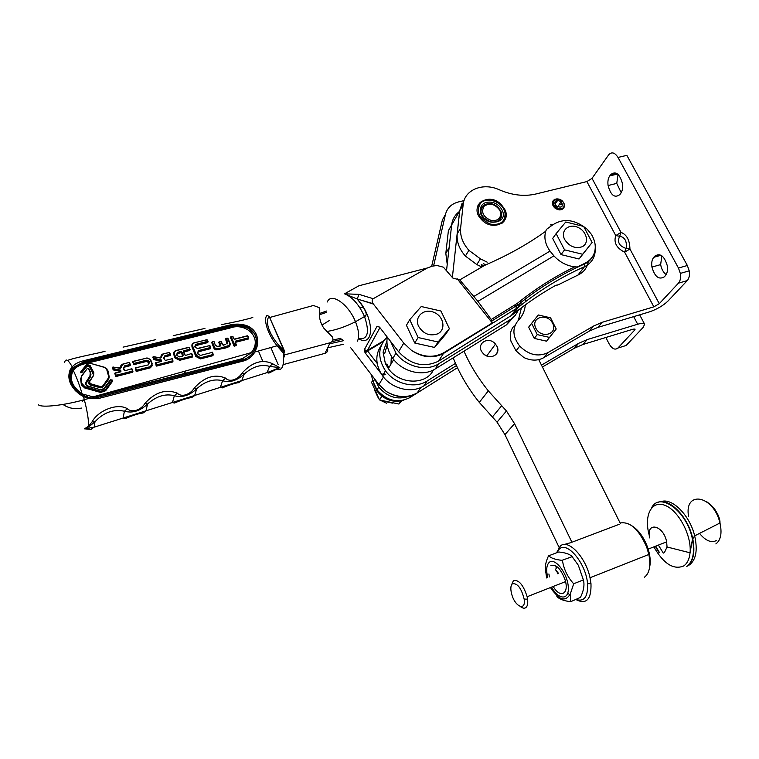 <?xml version="1.0" encoding="UTF-8"?>
<svg xmlns="http://www.w3.org/2000/svg" width="759" height="759" viewBox="0 0 759 759"><rect width="100%" height="100%" fill="white"/><g stroke="black" fill="none" stroke-linecap="round" stroke-linejoin="round"><path stroke-width="1.14" d="M514.156 325.877C510.522 329.823 509.46 334.937 510.968 341.199L516.025 350.876L523.862 357.527C531.072 360.876 537.666 360.961 543.624 357.755L589.183 331.161L597.855 327.404L649.04 312.015C656.734 309.406 663.024 305.773 667.92 301.124L687.265 280.583C689.21 278.316 689.855 275.071 689.21 270.84L687.35 265.498L626.858 155.348L618.025 157.445C614.781 152.417 611.64 151.572 608.623 154.902L592.02 178.346L586.887 181.572L535.788 194.019C524.213 196.676 512.078 195.272 499.403 189.826C483.141 182.141 464.328 189.655 463.132 204.778L460.628 228.013C459.963 235.869 462.715 243.307 468.901 250.309L480.419 258.866L487.202 262.159M516.025 350.876L519.744 346.113C512.496 336.588 512.021 328.011 518.312 320.383C522.458 316.133 524.782 310.962 525.304 304.881M525.37 301.759L525.162 299.131M519.744 346.113C528.719 354.965 538.084 357.157 547.827 352.698L593.652 326L602.371 322.243L653.85 306.835L659.277 303.704L629.942 249.018L626.213 248.307C627.029 241.21 624.847 237.197 619.667 236.286C616.982 241.941 619.107 245.982 626.033 248.421L624.638 252.197L653.85 306.835M504.593 209.086L501.329 204.664C488.312 190.879 467.781 206.192 481.604 219.702C492.496 231.818 512.23 222.482 504.593 209.086M556.745 198.972L555.028 199.313M553.169 200.708C551.812 202.985 552.296 205.347 554.639 207.795C558.311 210.537 561.347 210.604 563.766 207.994M531.613 323.343L528.662 327.167L534.26 338.391L546.546 341.18L556.205 328.989L550.55 317.812L538.302 314.976L531.613 323.343L537.258 334.615L549.601 337.432M518.35 320.345L521.414 307.774M521.243 304.966L520.503 300.82M481.861 267.007L476.804 264.559L480.419 258.866M464.11 200.395L459.717 210.784L457.193 233.895C456.52 241.713 459.252 249.104 465.381 256.068L476.804 264.559M558.055 206.922L555.721 205.433M605.824 337.489L609.154 343.912C612.124 348.903 615.046 350.279 617.921 348.039L634.676 330.07L635.112 329.159L633.11 329.159L582.921 344.491L587.21 339.586L578.652 343.315L541.49 365.126M587.21 339.586L637.693 324.235C641.716 323.059 644.03 323.059 644.647 324.235L643.082 327.499L626.147 345.478L617.921 348.039M562.59 204.038L559.516 204.807M459.242 211.619C454.878 214.968 452.345 219.408 451.652 224.949L449.091 247.776L445.827 253.364L447.231 264.426M618.054 174.371L616.754 183.384L621.213 192.682M609.714 175.927C608.101 178.318 607.551 181.524 608.082 185.528C610.767 195.357 614.686 198.384 619.828 194.598L620.748 193.393C622.437 190.964 623.006 187.672 622.437 183.507C619.619 173.65 615.672 170.709 610.615 174.693L609.714 175.927L617.617 174.001M653.784 257.301L654.77 256.172C660.131 252.709 664.296 255.878 667.275 265.659C667.92 270.014 667.284 273.354 665.349 275.697L664.343 276.807C658.897 280.052 654.761 276.807 651.934 267.073C651.326 262.88 651.943 259.625 653.784 257.301L661.042 255.271M661.857 255.802L660.643 264.606C661.478 269.066 663.319 272.396 666.146 274.606M618.025 157.445L678.47 268.05L680.339 273.401C680.994 277.652 680.358 280.906 678.432 283.173L659.277 303.704M504.422 209.996L505.38 213.251M503.578 208.412L504.46 209.939M502.524 206.903L503.606 208.364M501.301 205.49L502.553 206.865M492.468 200.319L496.784 202.008L501.319 205.461M490.656 199.949L492.487 200.281M488.843 199.788L490.675 199.911M487.069 199.845L488.872 199.74M485.362 200.101L487.117 199.769M483.73 200.585L485.409 200.006M482.202 201.277L483.806 200.452M480.779 202.207L482.316 201.078M478.293 204.721L480.969 201.894M504.678 220.053L504.422 220.765M505.266 218.393L505.077 219.436M505.617 216.666L505.532 217.975M505.674 214.977L505.769 216.419M505.456 213.127L505.779 214.825M586.887 181.572L615.767 235.594L621.023 232.406C626.725 234.531 629.704 240.072 629.942 249.018L624.638 252.197C616.479 248.051 613.519 242.519 615.767 235.594L619.667 236.286L621.023 232.406L592.02 178.346M502.354 222.975L501.746 223.412M504.071 220.954L503.919 221.438M504.393 220.803L503.872 221.248M479.441 203.478L479.773 202.89M477.715 206.05L478.17 205.347L477.762 206.04M503.834 209.275C499.555 200.509 485.912 197.036 480.371 203.365C475.789 212.112 479.176 219.038 490.542 224.142C500.456 225.451 505.304 221.723 505.086 212.947L503.834 209.275M477.373 207.454L477.582 206.742M503.397 221.856L502.904 222.396M501.927 209.74C509.934 224.816 482.164 227.102 480.219 211.41C480.276 204.332 484.289 201.287 492.268 202.292C496.623 203.469 499.839 205.955 501.927 209.74M481.937 215.224L484.119 218.25C491.879 226.846 505.93 220.214 500.504 210.651L498.198 207.511L491.804 203.934C484.622 203.042 481.016 205.784 480.959 212.159L481.937 215.224M446.577 270.232L451.652 224.949L448.398 230.651L445.827 253.364M582.921 344.491L574.421 348.201L542.429 367.014M497.724 348.941L496.917 353.381M535.845 328.23C530.294 317.281 547.239 312.395 552.637 323.296C558.282 334.169 541.3 339.254 535.845 328.23M537.258 334.615L534.26 338.391M387.261 337.11C386.132 344.463 387.991 351.559 392.839 358.4C402.336 371.938 423 376.986 435.268 368.921L506.395 324.909L513.89 316.807M390.591 341.408L395.97 353.144C405.562 366.777 426.387 371.882 438.73 363.789L435.268 368.921M518.501 310.004L515.19 315.421L511.082 319.093L438.73 363.789M519.649 306.247L520.057 303.116M391.511 356.445L391.17 357.015M391.616 356.616L391.321 357.119M391.511 362.337L391.445 361.635M391.426 360.24L391.473 359.576M391.777 357.821L391.976 357.157M386.919 341.047L383.077 352.195L385.382 363.552L388.333 368.551C399.357 384.709 426.264 385.363 433.408 369.965M384.699 353.58L387.185 344.947M388.874 367.641L386.815 363.969M387.147 336.968C377.897 346.635 377.337 357.906 385.458 370.772C394.756 384.082 415.05 388.988 427.127 381.009L455.476 363.371M381.331 345.25C374.955 354.7 375.344 364.87 382.498 375.743C391.71 388.959 411.843 393.817 423.854 385.876L427.127 381.009M456.453 365.544L423.854 385.876M390.97 364.14L391.34 356.17M373.219 298.714C371.834 299.758 371.806 301.408 373.143 303.666L357.214 299.018L344.529 293.818L359.007 294.359L373.219 298.714L427.289 268.003L432.232 266.172L437.042 265.508L443.408 267.187L452.886 278.098L459.736 279.91L477.914 301.361L491.225 319.501L492.325 322.945L457.174 278.743M373.456 304.093L403.76 343.125L411.549 350.421C422.991 357.423 433.825 358.134 444.043 352.574L492.325 322.945M409.727 319.681L406.435 325.298L414.737 343.03L434.537 347.432L445.78 334.14L449.385 328.638L440.941 311.019L421.245 306.522L409.727 319.681L418.124 337.537L438.076 341.986L449.385 328.638M584.61 263.42L577.229 266.997L574.857 266.798C566.964 265.963 560.028 262.367 554.042 256.011L550.028 251.106C545.247 244.322 543.824 237.7 545.749 231.229L546.452 229.398L552.875 224.74C563.643 217.966 575.085 219.465 587.21 229.246L591.394 234.341C595.53 241.353 596.346 247.975 593.842 254.208C591.982 258.288 588.899 261.352 584.61 263.42L584.506 266.694C561.138 277.026 539.07 290.564 518.321 307.319L443.806 353.258C433.541 358.789 422.791 357.84 411.549 350.421M592.115 242.482L579.041 258.98L561.034 254.607L552.675 238.449L556.119 233.611L564.554 249.853L582.656 254.265L592.115 242.482L583.662 226.438L565.768 221.989L556.119 233.611M350.402 347.309L378.931 384.566L386.208 391.435C397.128 397.763 407.479 398.238 417.26 392.849L420.875 387.451M386.208 391.435C397.052 398.01 407.26 398.589 416.833 393.171L457.459 367.726M427.289 268.003L359.254 285.697M373.229 304.008L357.034 298.885C361.939 304.852 364.889 309.378 365.885 312.433C366.512 314.624 366.056 316 364.519 316.55C369.889 332.537 367.811 339.928 358.305 338.704C374.918 348.286 374.671 317.433 357.214 299.018L359.007 294.359M545.749 231.229C528.131 243.943 508.274 255.081 486.206 264.644L484.109 265.697L481.035 265.005L482.003 264.483M554.857 285.849L558.301 284.777L577.941 275.071L584.506 266.694C592.011 262.975 595.606 256.665 595.274 247.747M555.882 285.28L557.827 284.891M564.734 239.597C560.095 231.059 568.406 223.203 577.59 227.254C586.868 230.945 589.752 243.44 582.011 246.798C575.075 248.867 569.326 246.466 564.734 239.597M564.554 249.853L561.034 254.607M582.656 254.265L579.041 258.98M418.617 326.332C413.987 316.949 423.769 308.002 433.768 312.281C443.892 316.142 446.33 329.966 437.469 333.913C429.594 336.389 423.313 333.865 418.617 326.332M438.076 341.986L434.537 347.432M418.124 337.537L414.737 343.03M401.72 400.809L398.94 404.035L379.5 399.936L371.559 382.375L372.764 380.306M379.5 399.936L381.843 396.141M398.94 404.035L400.932 400.98M384.832 373.352L382.223 374.272M377.071 395.686L379.083 399.196M379.936 400.069L386.597 403.228M377.214 391.027L373.95 384.282M372.982 381.151L377.081 391.255C384.519 400.078 393.428 403.057 403.788 400.192M463.901 200.642L458.436 201.951C451.51 203.801 447.184 207.938 445.476 214.38L433.598 265.897M431.662 266.314L442.393 219.939L445.476 214.38M555.911 200.186L556.907 198.735L562.267 200.822L564.383 204.143C564.848 208.165 562.865 209.958 558.444 209.512L554.801 207.558C551.859 204.162 551.85 201.401 554.772 199.266L555.294 199.38C551.954 202.909 553.083 206.04 558.662 208.782C562.713 209.19 564.525 207.539 564.098 203.858C562.912 200.746 560.626 199.086 557.248 198.896L556.907 198.735M555.057 204.19L557.685 200.348L561.186 201.714C563.51 206.79 561.897 208.251 556.328 206.097C554.412 203.886 554.402 202.084 556.309 200.699L555.294 199.38M557.685 200.348L557.248 198.896M554.876 202.786L556.309 200.699M359.681 307.442L363.428 307.414M374.937 379.348L378.722 387.062C387.308 397.08 397.374 400.164 408.921 396.302M371.274 374.576L373.153 381.815L377.024 389.879C386.777 400.847 397.659 403.465 409.651 397.725L439.091 379.206M440.116 378.561L438.93 379.434M367.963 350.724L367.925 350.098M664.448 552.552L667.028 546.983L666.649 541.841C663.442 524.858 645.833 521.196 649.657 537.903M511.661 584.62L513.359 580.787C518.653 579.354 523.245 584.667 527.144 596.726L527.581 599.136C528.084 603.396 527.505 606.223 525.845 607.617C524.384 608.642 522.562 608.282 520.37 606.526M512.344 583.804C510.513 585.72 510.352 589.354 511.86 594.724C515.38 607.219 526.072 611.28 524.165 599.117C521.338 588.054 517.391 582.95 512.344 583.804M619.287 524.27L570.768 542.676L619.287 524.27M570.768 542.676L565.208 544.212M559.07 547.334L504.944 434.622L514.536 423.664L571.745 541.879M538.757 359.652L620.34 523.454M462.079 203.308L459.65 210.907L452.373 277.452M463.967 351.161C470.125 365.117 478.246 378.352 488.331 390.866L506.462 410.989L514.536 423.664M453.189 357.831C459.375 373.551 468.075 388.399 479.29 402.384L492.392 416.976L501.708 405.714M504.944 434.622L497.041 422.146L492.392 416.976M485.532 355.307L483.777 354.026M496.898 346.256L495.485 344.112C488.331 335.174 475.011 344.254 482.724 352.926C488.91 360.923 501.604 354.87 496.898 346.256M490.115 221.751L490.969 220.366M576.109 599.515C584.335 601.982 588.14 596.688 587.542 583.633C586.052 563.558 567.267 540.987 559.345 548.985L556.869 552.457M555.844 565.863L556.252 568.254M556.954 571.394L557.618 573.738M567.827 592.95L570.123 595.369M632.285 526.063C638.623 530.199 643.66 537.116 647.408 546.812C650.188 554.725 650.899 561.603 649.562 567.447M556.726 552.514L560.284 546.082C567.979 538.482 585.796 556.954 590.018 577.751L590.986 583.699C591.441 599.506 586.422 604.809 575.929 599.582M644.514 577.153C649.514 573.282 650.956 565.73 648.841 554.478L646.763 547.305C638.926 529.365 630.046 521.272 620.112 523.008M550.882 565.692C555.778 563.833 560.408 568.244 564.772 578.927C569.895 593.576 560.465 599.287 553.216 586.47M549.393 576.935L548.909 573.984M546.044 574.051L546.717 577.979M558.539 573.377L555.863 570.246M550.654 587.475C550.816 588.614 553.216 591.574 557.837 596.365C562.817 600.54 566.992 599.676 570.36 593.775L570.664 601.697L580.474 597.39C583.652 590.872 584.648 585.161 583.491 580.255L578.339 565.275L572.02 556.47C569.677 554.117 565.237 552.618 558.7 551.983L548.766 555.768C550.911 558.112 555.303 559.63 561.964 560.341L572.125 556.66M570.664 601.697L570.132 601.659C563.472 600.749 559.051 599.003 556.888 596.413M562.504 560.37L562.533 560.967C563.89 569.259 567.457 576.707 573.235 583.301L573.709 583.747L583.348 579.933M573.709 583.747L570.36 593.775M548.681 555.579L548.406 556.072C545.379 562.656 544.535 568.349 545.863 573.149M555.683 569.345L556.954 566.612M499.858 210.3C494.982 203.848 489.688 202.53 483.986 206.325C480.921 212.254 483.227 216.932 490.912 220.347C497.553 221.22 500.817 218.715 500.703 212.833L499.858 210.3M500.409 210.67L501.357 213.478C501.481 220.025 497.857 222.804 490.466 221.846L484.185 218.203C474.356 208.678 488.9 197.757 498.122 207.568L500.409 210.67M109.106 377.764L108.319 379.804L102.721 387.232L100.805 387.868L90.188 385.079L88.718 383.769L88.689 382.707M93.139 375.401L93.338 373.153L89.534 365.866L86.981 365.847L82.076 372.271L86.915 366.388L89.458 366.483L93.452 374.68M82.019 372.811L80.748 372.252M213.307 354.776L200.623 358.267L200.433 358.912L212.862 355.705L213.165 355.032M200.433 358.912L195.85 356.474L191.999 347.072L191.894 345.013M194.892 346.465L195.869 345.601L207.7 342.613L207.966 342.034M197.53 352.907L198.564 351.74L210.414 348.723L210.689 348.106M190.101 349.482L188.83 347.461L176.335 350.62L174.674 351.692L174.342 353.77L175.595 356.901L179.779 359.111L192.293 355.905L192.482 356.464L179.855 359.7L179.693 360.297L192.312 357.062L192.596 356.417M179.693 360.297L174.997 358.011L173.697 352.935M190.13 349.681L189.655 349.263L183.849 350.734L183.346 351.683L184.959 354.747M183.839 351.967L189.731 350.468L190.016 349.833M83.775 395.733C88.215 397.953 92.788 398.522 97.522 397.441L96.962 396.34L93.044 396.862L82.143 393.902C71.982 386.625 69.022 378.807 73.272 370.439C75.72 367.271 79.477 365.06 84.553 363.827L229.825 328.097C245.679 321.863 263.392 337.821 251.257 352.631L242.681 358.514L93.623 396.843M230.594 337.366L233.962 345.962L235.992 345.781L236.277 345.146M235.508 342.309L248.335 339.036L248.61 338.438M155.396 363.229L156.629 366.104L172.654 361.996L172.938 361.331M161.126 361.189L161.202 359.861L161.373 361.455L156.041 362.811L156.8 364.88L172.606 360.838L171.847 358.779L172.995 360.904L172.208 358.713M152.901 357.233L153.963 359.671L160.917 361.085M160.908 357.897L160.955 356.275M163.868 357.916L164.921 356.872L170.149 355.544L170.424 354.927M152.322 365.591L150.358 367.821L136.525 371.369L135.32 368.267L136.041 371.104L136.677 370.145L150.405 366.625L151.895 363.798L150.159 359.443L146.99 358.039L133.28 361.502L133.973 364.633L146.354 361.493L148.432 362.394L148.935 363.893M132.664 362.09L133.973 364.633M225.489 339.036L227.074 343.476M229.977 345.222L229.522 346.436L225.964 347.907L215.935 349.918L214.161 348.789L211.714 342.518M218.896 342.243L220.423 345.971L217.368 346.521L215.3 345.155L214.085 341.664M114.808 373.618L116.07 376.502L132.559 372.28L132.844 371.587M120.719 371.483L120.776 370.164L120.928 371.777L115.444 373.181L116.203 375.269L132.455 371.113L131.705 369.026L132.882 371.189L132.085 368.969M112.351 367.517L113.423 369.965L120.529 371.388M120.567 368.134L120.577 366.692M123.603 368.181L124.694 367.09L130.074 365.724L130.358 365.07M85.577 384.272L90.274 377.081L90.957 374.604M112.313 380.601L112.209 381.739L105.624 390.752L100.596 392.45L84.771 387.991L81.384 384.927L80.511 378.267M223.744 366.075L223.25 364.842M77.238 390.098L76.555 390.553M76.526 390.572L75.834 391.084M107.171 380.819L106.668 380.961M245.29 360.44L244.721 359.206M184.693 371.236L184.883 372.641M186.05 375.819L185.585 374.595M189.389 374.813L194.238 373.561M158.308 380.392L156.354 380.952M83.727 396.008L84.562 395.126M89.714 388.029L88.414 388.285M99.211 395.733L98.272 395.401M85.084 397.355L86.517 395.875M79.23 393.978C69.951 386.416 66.915 378.371 70.122 369.832L71.261 370.914C69.667 374.282 69.6 378.058 71.042 382.251L74.448 388.21L79.695 393.247L79.23 393.978L81.583 395.534L81.877 394.689L79.733 393.276M92.048 421.89L94.979 421.776L94.192 427.165L91.004 429.338L84.41 428.835L88.575 426.245L92.048 421.89C97.911 410.647 117.379 402.631 127.37 408.721C131.838 413.143 141.022 410.164 145.121 403.19C155.253 392.156 165.984 388.807 177.321 393.162C181.41 397.583 190.243 394.746 194.475 387.821C204.465 376.929 214.844 373.694 225.613 378.115C229.36 382.545 237.852 379.832 242.197 372.944C252.292 361.977 262.462 358.931 272.709 363.808L279.786 367.65L268.876 373.105L267.064 372.603L279.786 367.65L269.606 366.388C261.324 363.969 252.87 366.502 244.246 374.007C237.064 380.667 229.844 382.906 222.605 380.733C213.915 378.494 205.291 381.16 196.723 388.75C189.446 395.591 181.989 397.915 174.342 395.705C165.196 393.428 156.278 396.198 147.559 404.006C140.206 411.027 132.493 413.427 124.4 411.207C113.414 408.94 103.603 412.46 94.979 421.776L89.344 426.387L84.41 428.835L94.192 427.165L267.064 372.603L269.606 366.388L272.709 363.808M70.122 369.832L72.209 366.777C74.847 363.95 78.651 361.929 83.623 360.715L228.848 325.231C235.679 323.495 242.093 323.808 248.089 326.152C256.125 330.364 259.085 337.29 256.978 346.939L254.863 351.996C252.292 356.474 248.639 359.434 243.905 360.867L98.091 398.617L88.869 398.627L83.481 396.587L84.325 399.699C87.332 411.378 88.746 420.23 88.575 426.245L89.344 426.387M242.197 372.944L244.246 374.007L241.77 380.657L238.592 382.716C236.865 382.555 228.279 385.259 222.226 387.915L220.309 387.451L222.605 380.733L225.613 378.115M194.475 387.821L196.723 388.75L194.636 395.6L191.524 397.659C189.418 397.507 180.519 400.306 174.617 403.029L172.464 402.621L174.342 395.705L177.321 393.162M145.121 403.19L147.559 404.006L145.946 411.036L142.891 413.095C140.396 412.953 131.146 415.866 125.415 418.645L123.043 418.285L124.4 411.207L127.37 408.721M246.296 360.022L245.688 358.808M176.752 358.419L175.993 358.637M152.341 365.411L151.781 365.572M109.097 377.773L108.528 377.935M70.805 370.107L71.82 370.61M92 370.42L92.607 370.155M114.22 354.88L115.539 355.136M160.434 344.083L163.859 343.239M277.206 369.358C282.225 370.895 284.312 365.553 283.468 353.314L277.13 345.772C267.529 334.292 263.06 318.742 267.045 315.431L269.379 316.522M252.813 317.509C245.66 319.634 235.337 321.987 221.837 324.558M204.939 328.419L173.242 335.668M155.804 339.652L123.081 347.138M105.074 351.256C98.395 353.277 77.475 356.958 68.671 360.032M88.196 429.044L89.069 428.418M284.378 350.724L269.217 316.512C263.771 321.844 271.399 339.567 283.875 350.297L284.606 351.256M283.468 353.314L284.625 351.787M283.031 352.318L283.875 350.297L269.217 316.512L267.045 315.431M81.782 394.633L82.143 393.902C79.334 384.49 76.374 376.673 73.272 370.439L72.257 369.244L71.261 370.914L70.103 378.428M88.869 398.627L98.072 398.541L97.522 397.441L243.288 359.662C249.54 357.555 253.677 353.248 255.707 346.73C257.111 341.787 256.646 337.3 254.293 333.258L247.529 327.584C241.817 325.364 235.755 325.061 229.351 326.674L84.097 362.28L73.206 368.068L72.257 369.244L73.206 368.068M256.978 346.939L255.707 346.73C257.083 341.882 256.561 337.413 254.142 333.305L247.529 327.584L248.089 326.152M84.553 363.827L84.192 362.859C79.828 363.618 75.891 365.923 72.371 369.775L70.132 378.599M81.972 394.746L83.642 395.667L83.481 396.587L81.583 395.534M75.008 390.24L76.403 389.234M156.563 365.496L172.644 360.895M177.407 359.529L178.621 359.187M228.127 346.019L229.171 346.151M64.572 362.517C65.578 358.144 68.12 359.567 72.209 366.777L73.101 367.508L84.012 361.701L84.192 362.859L229.408 327.148L228.848 325.231M236.381 344.681L235.072 342.1L235.556 341.123L248.354 337.859L247.548 335.99L234.759 339.235L233.639 338.713L232.586 336.474L233.99 338.732M236.428 344.947L234.161 345.336L234.408 346.189M231.059 336.673L232.586 336.474L230.679 336.873M233.639 338.713L234.759 339.235M248.335 339.036L248.753 338.021L235.404 342.091M233.962 338.713L232.937 336.512M234.626 339.026L247.396 335.782L248.734 337.973M248.696 337.935L247.88 335.971M233.943 345.924L234.673 344.975L231.229 336.816L230.679 337.081M248.734 338.04L235.556 341.123M233.962 345.962L236.125 344.804L234.673 344.975L234.616 345.592M235.47 342.243L236.201 345.174L235.072 342.1M170.528 354.738L165.045 356.322L164.058 357.963M160.699 357.916L161.098 357.527C160.652 355.705 161.392 354.462 163.337 353.808L160.661 358.106L153.555 356.739L154.295 358.438L161.202 359.861M172.17 358.675L165.557 360.392L164.817 359.88M164.409 359.804L163.678 357.944L164.931 355.629L170.044 354.33L170.291 354.965L169.238 352.508L170.452 354.434M173.052 361.132L156.288 365.259M173.033 360.961L156.809 365.098L156.145 365.857L155.671 362.593L161.373 361.455M161.212 361.17L161.05 360.516L154.086 359.121L154.295 358.438L153.963 359.671M164.826 359.899L165.557 360.392M163.555 353.95L169.238 352.508L163.451 353.779M154.086 359.121L153.669 359.453L152.957 356.986L153.384 356.55L160.661 358.106M161.648 357.176L161.031 357.821M148.204 364.927L148.954 362.84L148.584 361.91L146.44 360.544L134.096 363.675L133.48 364.424L134.068 363.352L146.345 360.24L149.125 361.55L149.504 362.489L148.204 364.927L135.557 367.83L136.677 370.145L136.155 370.563L150.405 366.625M146.885 357.868L150.529 359.453M151.895 363.798L150.358 367.821M148.432 362.394L148.555 361.844L146.468 360.942L146.354 361.493M133.584 363.855L132.948 361.388L146.99 358.039M150.586 359.557L152.284 363.798L150.159 359.443M152.303 363.846L150.491 367.223L136.165 370.515M179.779 359.111L179.855 359.7L175.13 357.451L173.915 354.462C173.318 352.527 174.048 351.199 176.107 350.487L176.335 350.62M177.302 355.61L176.524 354.576L177.748 352.28L180.832 351.502L181.97 352.024L183.232 355.108L182.71 356.113L179.627 356.901L176.904 355.516M177.35 355.705L179.627 356.901M182.54 355.838L181.439 352.404L182.464 355.838M176.695 354.548L177.729 353.523L180.803 352.736L180.832 351.502M181.287 352.963L180.946 352.195L177.872 352.973L176.894 354.586L177.853 352.584L177.729 353.523M184.598 354.757L185.737 355.345L184.598 354.757L183.346 351.683M181.97 352.024L177.748 352.28M181.278 352.935L180.803 352.736M189.731 350.468L189.883 349.927L183.725 351.711M190.073 349.377L188.725 347.299L176.221 350.459M183.83 351.948L183.849 350.734M191.401 353.571L185.737 355.345M192.672 355.971L191.534 353.865L192.71 356.028L179.836 359.311C177.274 359.282 175.708 358.665 175.13 357.451L174.997 358.011M191.885 353.789L192.701 355.999M179.475 356.635L182.71 356.113M182.568 355.81L183.232 355.108M226.751 343.818L226.979 342.907M225.451 344.387L223.402 345.212L222.292 344.633L223.402 345.212M217.321 346.284L218.981 346.341M215.736 345.383L217.368 346.521M230.309 343.874L227.852 338.182L230.338 343.903L229.721 345.838L220.082 348.865L216.116 349.33L214.332 348.239L214.825 347.764L216.182 348.713L220.015 348.277L229.531 345.298L229.986 343.893L227.491 338.153L226.135 338.495L227.709 341.996L227.045 344.055M222.292 344.633L220.907 341.398L219.531 341.749L220.916 344.984L220.423 345.971M220.916 344.984L220.243 345.696L218.782 342.594M227.709 341.996L227.159 342.347L225.565 338.808L226.135 338.495L225.584 338.761M225.954 338.343L227.852 338.182M222.624 344.624L221.258 341.408L222.653 344.643M219.342 341.578L221.258 341.408M229.522 346.436L229.986 343.893M219.531 341.749L218.972 342.005L219.531 341.749M215.935 349.918L216.182 348.713M214.095 348.637L211.799 342.243L212.349 341.986L214.825 347.764M212.169 341.835L213.725 341.635L211.799 342.243M197.748 348.39L209.588 345.63L197.89 348.609L195.11 347.356L194.712 346.483L195.879 344.33L207.605 341.37L206.742 339.728L194.427 342.821L192.795 343.846L192.549 345.791L196.477 355.354L200.566 357.736L212.909 354.567L212.188 352.404L200.442 355.411L197.776 353.922L197.406 352.926L198.64 350.535L210.385 347.537L210.585 348.153L209.588 345.63L210.755 347.622M212.862 355.705L212.975 354.69L200.623 358.267L196.012 355.914L192.15 346.502C191.486 344.69 192.179 343.438 194.228 342.736L194.427 342.821M197.776 353.922L200.442 355.411M210.812 347.935L198.735 351.17L197.406 352.926M197.89 348.609L195.575 347.603M208.099 341.816L196.012 345.07L195.072 346.512M198.118 353.893L197.748 352.821L198.64 350.535M194.712 346.483L195.461 347.366M212.036 352.043L213.061 355.06M213.26 354.605L212.511 352.271M207.7 342.613L207.871 342.015M208.013 341.493L207.131 339.823L207.975 341.465M207.131 339.814L194.342 342.707M195.737 356.189L196.477 355.354M191.999 347.072L192.663 346.076M185.111 373.162L185.111 371.123M82.57 395.097L83.167 394.462M86.336 364.491L90.786 363.362M86.915 366.388L86.934 365.553L82.076 372.271L80.767 372.138L86.498 365.202L90.008 365.354L93.812 372.622L93.594 375.487L89.477 381.834L90.435 383.883L101.089 386.701L102.493 386.236L108.053 378.779L108.746 376.862L106.564 368.921L104.552 367.441L90.729 363.419L86.64 364.472L81.279 371.549M90.435 383.883L90.264 384.481L88.784 383.21L88.945 381.749L89.477 381.834M102.493 386.236L102.826 386.578L100.9 387.223L100.805 387.868M108.746 376.862L109.201 377.062L108.319 379.804M106.564 368.921L108.167 371.151L109.201 377.033M104.552 367.441L106.915 368.874M89.458 366.483L90.008 365.354M93.812 372.622L93.215 373.608M93.262 373.703L89.534 365.866L86.498 365.202M80.701 372.697L81.621 371.701M101.089 386.701L100.9 387.223L90.264 384.481L90.188 385.079M80.9 371.521L86.64 364.472M104.638 367.299L90.729 363.419M82.333 401.426L83.907 399.813M85.938 397.707L87.427 396.151M130.434 364.899L124.789 366.55L123.745 368.229M120.776 371.502L120.624 370.828L113.518 369.424L113.717 368.732L113.119 369.747L112.398 367.242L120.728 367.783C120.292 365.923 121.079 364.652 123.081 363.978L120.245 368.381L112.996 366.995L113.717 368.732L120.776 370.164M125.226 370.686L124.068 370.088L125.226 370.686L131.649 368.741M124.068 370.088L123.337 368.21L124.656 365.847L129.922 364.51L130.178 365.155L129.134 362.65L130.368 364.624M113.423 369.965L113.603 369.064L120.709 370.458L120.833 371.587M132.929 371.388L116.174 375.923L115.083 372.954L120.928 371.777M116.212 375.487L115.577 376.246L116.203 375.269L116.174 375.904L115.691 375.658M132.559 372.28L132.455 371.113L116.212 375.496M132.057 368.921L131.516 369.073M123.29 364.13L129.049 362.47L123.186 363.95M121.269 367.422L120.681 368.049M85.378 383.001L89.923 376.028L90.264 372.726L88.31 368.324L87.484 368.257L81.697 376.208L81.128 378.732L81.849 383.409L85.017 386.805L100.909 391.283L105.425 389.765L111.971 380.733L110.947 379.936L104.438 388.826L101.108 389.946L86.754 385.97L85.378 383.001L86.754 385.97M89.923 376.028L90.748 372.878L90.274 377.081M87.143 368.229L88.727 368.371M105.425 389.765L100.7 391.739L84.847 387.375L81.441 384.377L80.558 379.016L81.697 376.208M110.463 379.728L112.446 380.126L112.209 381.739M101.175 389.528L103.888 388.57L110.425 379.775L110.947 379.936M100.596 392.45L100.909 391.283M111.971 380.733L112.304 381.113L105.624 390.752M84.771 387.991L85.017 386.805M81.194 384.177L81.849 383.409M104.438 388.826L103.888 388.57M101.108 389.946L86.811 385.638M81.27 376.141L87.484 368.257M88.822 368.532L90.7 372.773L88.31 368.324M90.748 372.878L90.264 372.726M283.752 355.591L284.274 356.066L284.208 355.003L283.667 355.8M278.126 364.491L270.821 347.537M284.416 354.937L330.137 342.745C332.954 341.569 333.647 339.577 332.205 336.768L323.846 328.201C320.089 322.509 318.742 316.664 319.805 310.649L319.093 307.594L313.439 305.479L269.929 317.423M283.145 364.633L324.985 353.343C327.423 352.413 328.249 350.715 327.471 348.229M115.89 369.88L116.687 369.652M154.134 359.13L154.921 358.912M70.957 372.327L70.378 372.584M633.68 316.636L637.693 324.235M543.624 357.755L547.827 352.698M616.507 173.261L610.615 174.693M659.865 254.749L654.77 256.172M589.183 331.161L593.652 326M457.193 233.895L460.628 228.013M459.717 210.784L463.132 204.778M687.35 265.498L678.47 268.05M687.265 280.583L678.432 283.173M597.855 327.404L602.371 322.243M634.078 328.932L634.676 330.07M574.421 348.201L578.652 343.315M510.295 319.596L506.395 324.909M378.931 384.566L383.466 377.014M380.809 373.181L365.288 352.992L364.339 349.662L377.09 326.228L379.5 327.091L398.598 351.749L403.76 343.125M553.909 255.868L477.914 301.361M491.225 319.501L517.296 303.382C535.465 288.743 554.649 276.542 574.857 266.798M398.598 351.749C410.79 364.842 424.091 367.982 438.503 361.17L444.043 352.574M438.503 361.17L511.215 315.602L516.167 308.837L516.148 306.057L515.399 304.72M484.109 265.697L459.736 279.91M473.958 296.38L550.028 251.106M358.903 285.792L344.529 293.818C352.385 297.006 359.054 304.577 364.519 316.55L355.478 321.74C348.457 304.008 330.962 292.025 327.309 301.978M511.215 315.602L513.35 314.093L518.321 307.319L518.16 304.644L517.296 303.382M513.35 314.093C526.737 303.258 540.759 293.733 555.417 285.536M383.086 341.787L367.593 350.943L377.147 363.371M577.248 275.384L577.941 275.071C583.671 272.348 587.096 267.918 588.225 261.789M550.256 224.93L552.875 224.74M483.426 263.809L486.206 264.644M357.432 341.18C359.51 336.711 358.855 330.231 355.478 321.74C345.383 326.844 335.725 330.099 326.493 331.531M379.936 327.651L367.432 350.383L383.788 340.725M364.339 349.662L367.593 350.943L365.316 352.944L364.918 352.252C364.396 352.005 365.25 351.493 367.46 350.715L383.399 341.303M379.614 327.243L377.09 326.228M365.288 352.992L380.62 372.868M385.695 374.481L382.413 375.269M374.642 390.287L377.28 395.856M383.409 401.113L392.384 403.124M375.648 345.535L376.255 345.525M409.651 397.725L410.932 395.8M373.153 381.815L374.747 379.102M319.463 313.486L326.588 311.038M327.67 347.812L343.789 344.197M343.723 340.639L329.634 343.789M235.47 361.682L236.106 362.309M332.888 340.051L340.981 338.258M326.787 312.262L319.435 314.786M716.534 540.484C711.259 543.159 705.595 540.788 699.532 533.387M688.603 516.803C683.717 490.039 713.451 494.745 719.968 522.989C722.188 533.169 720.822 540.142 715.86 543.918M663.309 553.093L658.376 545.085M660.709 501.794C671.449 497.022 689.751 514.887 694.675 535.863L694.675 535.863C697.825 550.19 696.05 559.886 689.362 564.962M659.533 552.675L655.681 546.148M657.74 502.505C668.954 497.041 688.603 517.012 692.834 539.156C695.282 552.58 693.328 561.651 686.98 566.347M658.85 552.324L655.321 546.29M651.545 507.951C659.571 491.139 687.237 511.31 692.464 539.298C694.912 552.732 692.958 561.802 686.61 566.499M649.315 535.446C643.632 515.921 651.326 499.953 664.818 505.285C678.28 510.114 691.895 535.474 690.054 552.799C689.39 559.184 687.237 563.586 683.603 566.015C673.48 570.104 663.556 563.728 653.831 546.878M451.652 224.949L459.65 210.907M551.565 587.115C558.738 600.397 569.601 600.407 568.263 586.555C567.248 572.884 554.838 557.267 549.279 562.324C546.489 565.057 545.977 570.142 547.742 577.58M283.733 357.66L284.35 356.218L283.932 353.144M262.813 361.35L258.458 350.99M98.091 398.617L243.876 360.686L242.681 358.514M229.825 328.097L229.408 327.148C233.658 325.772 239.038 325.791 245.555 327.214C249.977 328.951 252.823 330.962 254.104 333.239M254.92 351.882L254.92 351.891C251.732 356.749 248.051 359.681 243.876 360.686L243.905 360.867M71.194 368.03L72.143 368.713L71.147 370.449C69.477 371.066 70.151 382.432 71.042 382.261M83.623 360.715L84.012 361.701L229.303 326.199C236.713 324.207 245.764 325.829 247.538 327.224C248.117 326.787 250.366 328.799 254.293 333.258M235.992 345.781L236.201 345.184M234.133 345.364L230.48 337.708M152.957 356.986L152.834 357.546M153.783 358.884L161.145 360.155L161.24 361.199M155.443 363.02L155.32 363.58M172.654 361.996L172.796 361.407M156.762 365.506L156.629 366.104M164.086 358.058L164.779 359.794L164.086 358.058M164.931 355.629L164.921 356.872M170.149 355.544L170.282 354.994M136.648 370.772L136.525 371.369M149.504 362.489L148.83 363.4M149.125 361.55L148.46 362.46M146.345 360.24L146.468 360.942L134.077 364.092M132.711 361.825L132.607 362.385M174.456 354.083L173.773 355.013M175.595 356.901L174.893 357.783M189.209 347.527L190.044 349.358M192.312 357.062L192.482 356.474M176.524 354.576L177.264 355.516M225.565 338.808L225.385 339.368M223.25 344.947L225.603 344.643M218.82 346.076L220.148 345.743M211.78 342.29L211.609 342.859M225.964 347.907L226.154 346.929L220.072 348.476L219.892 349.463M226.097 346.721L229.531 345.298M214.161 348.789L214.332 348.239L216.182 348.941L220.015 348.277M226.277 365.421L232.017 363.76M210.803 347.707L198.716 350.781L198.564 351.74M210.414 348.723L210.585 348.153M195.879 344.33L195.869 345.601M195.85 356.474L196.012 355.914C196.429 357.005 197.966 357.66 200.604 357.868L200.566 357.736M186.088 375.809L185.623 374.585M82.75 394.244L82.162 394.86M88.983 381.701L93.594 375.487M108.053 378.779L108.404 379.206L102.721 387.232M86.896 395.989L85.435 397.498M82.902 400.088L82 400.999M98.243 395.989L97.332 395.667M124.656 365.847L124.694 367.09M123.774 368.314L124.467 370.088L123.337 368.21M116.174 375.923L116.07 376.502M114.846 373.39L114.751 373.94M112.398 367.242L112.304 367.802M130.074 365.724L130.178 365.174M85.653 384.576L85.606 383.172L90.349 376.521L85.701 384.007M81.128 378.732L80.492 379.576M283.724 357.347L284.35 356.218M324.985 353.343L330.137 342.745M115.007 369.709L115.814 369.481M123.214 367.451L123.802 367.29M147.075 360.895L148.29 360.563M154.124 358.96L155.301 358.637M81.422 408.067C74.695 409.462 68.547 408.257 62.969 404.452M70.976 372.28L70.416 372.432M616.754 183.384L608.082 185.528M660.643 264.606L651.934 267.073M465.381 256.068L468.901 250.309M689.21 270.84L680.339 273.401M501.025 205.158L501.329 204.664M490.542 224.142L490.323 224.844M480.959 212.159L480.219 211.41M491.804 203.934L492.268 202.292M639.666 314.833L644.552 324.046M395.97 353.144L392.839 358.4M393.722 359.548L388.333 368.551M382.498 375.743L385.458 370.772M593.842 254.208C592.115 258.582 589.088 261.808 584.762 263.885C561.243 274.227 539.042 287.813 518.16 304.644L491.993 320.858M329.292 320.554L321.996 325.051M374.519 390.003L377.299 395.885M377.517 390.534L377.081 391.255M561.186 201.714L557.571 206.951M558.662 208.782L558.444 209.512M377.024 389.879L378.722 387.062M342.186 339.368L332.044 341.635M706.714 501.746C714.912 507.733 715.424 510.56 717.54 513.947C719.352 517.723 720.158 520.74 719.968 522.989L694.675 535.863L692.464 539.298L690.054 552.799L667.028 546.983M527.144 596.726L565.521 581.622M648.186 549.099L666.649 541.841M524.165 599.117L527.581 599.136M479.29 402.384L488.331 390.866M497.041 422.146L506.462 410.989M495.485 344.112L486.737 355.924M648.841 554.478L590.018 577.751M647.408 546.812L646.763 547.305M587.542 583.633L590.986 583.699M500.703 212.833L501.357 213.478M490.912 220.347L490.466 221.846M251.257 352.631L93.044 396.862M197.349 356.739L196.666 356.92M38.462 404.851C41.479 407.887 64.173 405.391 84.325 399.699L88.49 398.532M284.606 351.246L283.676 351.294L277.139 345.772L254.863 351.996M96.962 396.34L242.7 358.627L251.238 352.66M108.499 377.991L109.087 377.83M116.193 375.8L126.649 372.821M151.734 365.667L152.331 365.487M176.079 358.713L176.847 358.495M164.077 357.982L165.026 355.933L170.519 354.548M169.627 352.555L170.481 354.453M189.816 349.548L183.944 351.037L183.744 351.73M183.754 351.778L184.978 354.766M177.283 355.525L176.932 354.662M206.989 367.764L206.495 367.982M209.939 345.62L210.784 347.65M197.786 352.963L198.146 353.903M195.49 347.385L195.129 346.616M195.101 346.54L196.002 344.681L208.07 341.616M184.845 371.198L184.693 371.711M83.044 394.405L82.456 395.031M108.11 371.028L109.125 376.957L102.598 386.322L101.061 386.824L88.794 383.2L88.718 383.769M82.171 401.264L83.499 399.927M85.748 397.631L87.238 396.094M123.764 368.238L124.751 366.151L130.415 364.728M129.542 362.698L130.377 364.633M112.446 380.145L105.482 389.803L100.89 391.34L84.97 386.995L81.441 384.367L81.384 384.927"/></g></svg>
